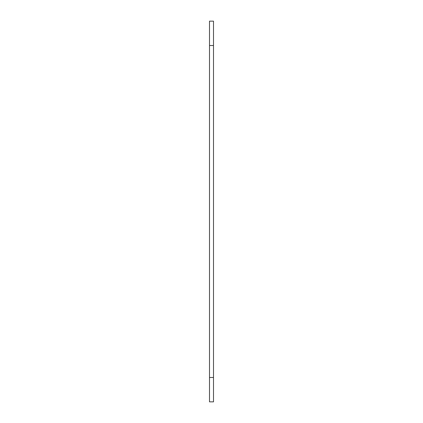 <?xml version="1.0" encoding="UTF-8"?>
<svg xmlns="http://www.w3.org/2000/svg" width="423" height="423" viewBox="0 0 423 423"><rect width="100%" height="100%" fill="white"/><g stroke="black" fill="none" stroke-linecap="round" stroke-linejoin="round"><path stroke-width="0.63" d="M213.499 377.485L213.499 21.15L209.501 21.15L209.501 401.85L213.499 401.85L213.499 377.485L209.501 377.485M213.499 45.515L209.501 45.515"/></g></svg>
